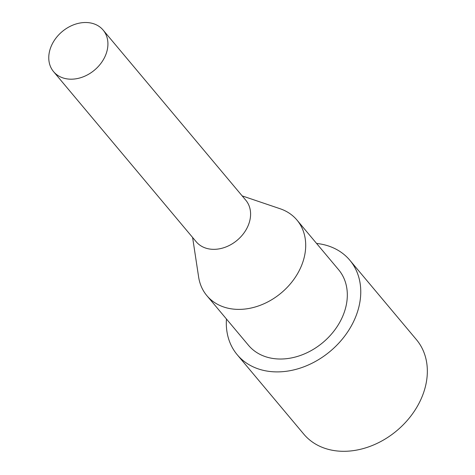 <?xml version="1.0" encoding="UTF-8"?>
<svg xmlns="http://www.w3.org/2000/svg" width="475" height="475" viewBox="0 0 475 475"><rect width="100%" height="100%" fill="white"/><g stroke="black" fill="none" stroke-linecap="round" stroke-linejoin="round"><path stroke-width="0.71" d="M226.45 319.016A73.506 57.125 -40 0 0 237.209 354.724L303.786 434.132A73.506 57.125 -40 0 0 396.821 430.677A73.506 57.125 -40 0 0 416.444 339.667L349.861 260.264A73.506 57.125 -40 0 0 316.576 243.443M104.625 57.333A32.342 25.133 140 0 1 53.556 71.63A32.342 25.133 140 0 1 52.06 44.365A32.342 25.133 140 0 1 103.128 30.067A32.342 25.133 140 0 1 104.625 57.333M103.128 30.067L245.795 200.218A32.342 25.133 140 0 1 247.297 227.483A32.342 25.133 140 0 1 196.228 241.781L53.556 71.63M242.173 195.896L280.108 208.739A58.805 45.701 140 0 1 296.988 220.085A58.805 45.701 140 0 1 299.713 269.652A58.805 45.701 140 0 1 206.862 295.652A58.805 45.701 140 0 1 198.633 277.056L192.601 237.458M296.988 220.085L338.598 269.711A58.805 45.701 140 0 1 341.329 319.283A58.805 45.701 140 0 1 248.473 345.277L206.862 295.652M237.209 354.724A73.506 57.125 -40 0 0 330.244 351.268A73.506 57.125 -40 0 0 349.861 260.264"/></g></svg>
